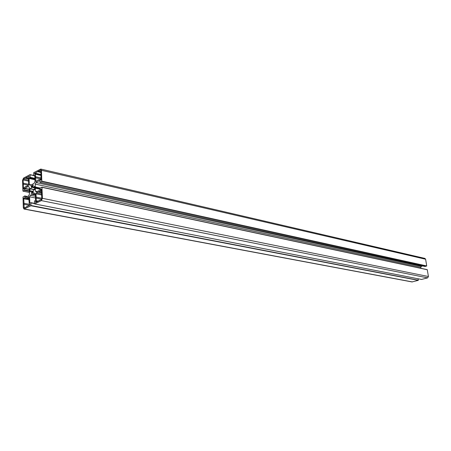 <?xml version="1.0" encoding="UTF-8"?>
<svg xmlns="http://www.w3.org/2000/svg" width="451" height="451" viewBox="0 0 451 451"><rect width="100%" height="100%" fill="white"/><g stroke="black" fill="none" stroke-linecap="round" stroke-linejoin="round"><path stroke-width="0.68" d="M29.016 176.132L29.168 177.029L28.475 177.812L28.678 184.6L28.278 185.508L26.316 186.528L26.124 186.252L24.174 187.644L23.959 188.935L23.458 189.178L23.125 179.96L23.514 179.058L25.453 178.027L25.645 178.297L26.062 177.705L29.112 176.155M28.486 178.241L26.062 177.705M28.667 184.335L23.339 183.196M28.498 185.288L23.238 184.171M35.663 202.437L35.505 201.518L36.221 200.734L35.995 193.8L36.401 192.887L38.42 191.867L38.623 192.149L40.652 190.739L40.872 189.414L41.396 189.161L41.802 198.688L41.396 199.607L39.355 200.616L39.147 200.329L38.718 200.926L35.663 202.437M41.577 192.075L39.051 191.545M36.159 197.098L41.791 198.243L36.227 197.126M41.695 199.252L36.136 198.13M34.603 173.37L40.393 170.089L40.844 170.551L41.035 180.073L40.511 180.332L40.263 179.272L38.668 180.101L38.476 179.825L35.855 181.505L35.364 174.159L34.71 174.278L34.603 173.37L40.816 174.779M35.511 176.724L41.097 177.97L35.584 176.758M41.131 178.996L35.477 177.739M40.883 171.735L38.374 171.16M33.87 187.306L34.552 186.302L34.659 189.685L34.49 189.967L33.898 189.375L33.053 191.106L33.459 192.408L31.35 193.462L31.711 191.793L30.893 190.914L30.082 192.025L29.98 188.659L30.149 188.377L30.893 188.783L31.57 187.238L31.17 185.947L33.273 184.876L32.912 186.551L33.735 187.424L34.592 187.458M30.008 205.013L24.174 208.063L23.756 198.09L24.258 197.854L24.489 198.908L26.034 198.124L26.231 198.406L28.779 196.794L29.259 204.185L29.901 204.094L30.008 205.013M29.084 198.305L26.643 197.82M29.343 204.337L23.886 203.288M29.642 205.408L23.802 204.286M35.426 195.046L32.089 194.364L34.62 193.079L35.392 193.907L35.59 200.052L34.456 201.185L34.62 203.931L41.385 200.616L42.411 198.316L41.949 187.171L40.297 187.994L40.015 190.063L36.249 191.968L35.477 191.139L35.201 187.689L35.251 184.081L35.945 182.508L39.694 180.558L40.015 182.277L41.819 181.161L41.447 170.303L40.77 169.063L33.684 172.677L33.645 175.495L34.8 175.439L34.992 181.505L34.304 183.078L32.168 184.453L30.025 185.299L29.27 184.487L29.09 178.461L30.2 177.316L30.042 174.633L23.531 178.089L22.55 180.332L22.928 191.117L24.501 190.322L24.777 188.298L28.424 186.41L29.18 187.221L29.445 190.643L29.388 194.234L28.701 195.796L24.997 197.656L24.737 195.943L23.012 197.002L23.311 207.764L24.01 209.05L30.933 205.763L30.972 202.911L29.822 202.916L29.636 196.811L30.324 195.255L32.089 194.364M35.466 196.298L30.324 195.255M35.522 198L29.636 196.811M411.983 281.937L418.274 280.353L418.145 278.791M30.91 184.837L29.27 184.487M425.034 266.468L426.714 265.949L425.62 259.229L424.904 258.412L40.793 169.069M420.963 268.311L420.794 267.274L421.335 266.355L422.694 265.977M421.335 266.355L35.945 182.508M420.794 267.274L35.251 184.081M40.252 188.028L35.341 186.979M40.1 188.727L35.201 187.689M40.116 189.234L35.381 188.23M37.179 191.495L35.477 191.139M421.55 279.445L427.644 277.867L428.433 276.525L427.244 269.653L41.994 187.199M35.409 194.499L32.85 193.975M35.409 194.511L32.461 193.902M28.543 180.158L23.514 179.058M28.323 181.088L23.125 179.96M23.661 189.087L23.373 189.031M35.838 202.352L35.528 202.29M41.492 189.544L40.872 189.414M41.503 189.848L40.748 189.691M41.526 190.621L40.776 190.463M41.537 190.925L40.652 190.739M41.644 193.975L36.401 192.887M41.413 194.917L35.995 193.8M38.279 201.146L36.221 200.734M37.85 201.36L36.097 201.011M37.377 201.591L35.623 201.242M36.948 201.8L35.505 201.518M40.714 174.458L34.727 173.099M41.007 175.326L35.33 174.047M41.013 175.439L35.364 174.159M36.537 181.212L35.584 181.003M41.148 179.464L40.364 179.295M41.154 179.577L40.398 179.413M40.714 180.242L40.427 180.18M40.731 170.168L40.393 170.089M34.592 187.554L33.819 187.39M32.844 186.302L31.17 185.947M33.351 186.827L31.091 186.348M33.656 187.323L31.598 186.889M34.603 187.881L31.57 187.238M33.825 189.397L30.893 188.783M30.736 188.969L33.729 189.595L30.775 188.963M30.538 188.777L29.98 188.659M32.996 191.404L30.961 190.982M33.577 192.177L31.711 191.793M33.385 192.447L31.756 192.109M31.807 193.248L31.299 193.146M34.659 189.55L33.938 189.397M29.991 204.45L29.394 204.331M28.926 196.884L28.616 196.822M29.129 199.827L24.489 198.908M24.343 198.209L23.756 198.09M24.354 198.502L23.638 198.361M24.918 207.742L23.892 207.545M30.127 202.978L29.822 202.916M34.524 203.401L30.91 202.696M34.53 203.604L30.972 202.911M418.37 280.195L31.051 205.493M418.274 280.353L30.933 205.763M412.361 281.92L24.393 208.988M27.325 196.495L24.811 195.988M27.049 196.63L24.878 196.196M25.211 197.561L24.912 197.504M29.242 189.234L24.777 188.298M29.247 189.527L24.658 188.569M29.4 190.846L24.698 189.871M29.309 191.32L24.501 190.322M29.338 192.419L22.973 191.111M33.639 175.462L30.087 174.667M33.65 175.574L30.121 174.785M34.896 178.359L30.2 177.316M34.907 178.855L29.997 177.773M34.93 179.453L29.208 178.19M34.941 179.752L29.09 178.461M34.817 175.941L33.864 175.727M425.62 259.229L41.447 170.303M426.714 265.949L41.819 181.161M426.618 266.113L41.701 181.437M425.192 266.502L40.105 182.26M427.334 269.754L42.033 187.323M428.433 276.525L42.411 198.316M427.644 277.867L41.385 200.616M421.634 279.462L34.671 203.925M28.509 178.929L25.645 178.297M28.667 184.324L23.272 183.168M26.637 186.359L26.124 186.252M39.705 200.441L39.147 200.329M41.599 192.769L38.623 192.149M41.007 175.309L35.279 174.013M38.983 179.938L38.476 179.825M41.148 179.447L40.319 179.261M40.906 172.445L37.94 171.763M34.597 187.605L33.735 187.424M32.991 191.348L30.893 190.914M34.659 189.533L33.898 189.375M29.106 198.981L26.231 198.406M29.129 199.844L24.444 198.914M29.326 204.331L23.83 203.266M27.263 206.586L26.705 206.473M34.524 203.373L30.831 202.651M412.005 281.937L24.01 209.05M27.364 196.473L24.737 195.943M29.338 192.442L22.928 191.117M33.639 175.445L30.042 174.633M34.817 175.975L33.774 175.743M425.113 266.507L40.015 182.277M427.244 269.653L41.949 187.171M421.589 279.462L34.62 203.931"/></g></svg>
